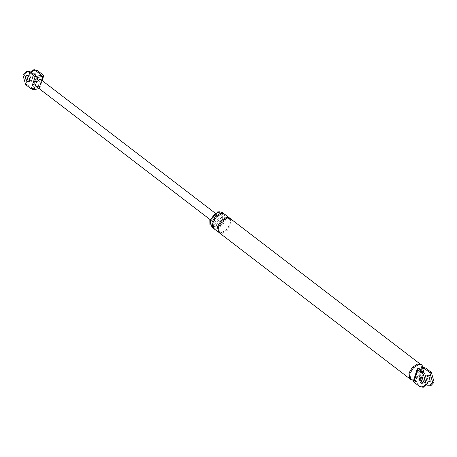 <?xml version="1.0" encoding="UTF-8"?>
<svg xmlns="http://www.w3.org/2000/svg" width="457" height="457" viewBox="0 0 457 457"><rect width="100%" height="100%" fill="white"/><g stroke="black" fill="none" stroke-linecap="round" stroke-linejoin="round"><path stroke-width="0.34" stroke-dasharray="2.29 1.71" d="M43.124 74.937L39.228 87.218L33.687 82.974L30.865 73.177L34.366 69.721M34.252 73.954L34.955 73.617L36.52 74.04L37.8 78.49L36.314 80.044L34.749 79.621L33.464 75.171L33.927 74.285M41.701 79.421L42.244 80.329M39.759 88.167L42.233 80.369L41.616 80.798L40.564 84.111L37.445 86.476L36.023 86.219M40.65 82.734L41.193 83.642M41.181 83.682L40.564 84.111L39.142 88.595L39.77 88.127L39.228 87.218M216.829 215.241L218.218 215.47L218.6 218.12L214.613 222.216L213.225 221.988L212.842 219.337L216.829 215.241M32.893 70.035L29.391 73.491L32.207 83.283L37.754 87.533L41.65 75.251M34.955 73.617L33.481 73.931L31.99 75.485L33.27 79.935L34.835 80.358L36.326 78.804L36.217 76.045M41.084 79.758L41.616 80.798L41.776 80.283M37.754 87.533L32.687 88.601L27.14 84.356L24.324 74.565L27.82 71.109M32.687 88.601L36.583 76.319M27.711 75.336L28.408 74.999L29.973 75.422L31.253 79.872L29.768 81.426L28.991 81.403M415.739 373.62L419.509 370.701L421.405 372.175L424.267 372.929L425.787 368.125M414.893 376.3L415.487 375.928L417.858 368.445M413.368 381.098L419.035 379.658L421.891 380.407L427.438 384.657L425.964 384.965L423.073 382.755M422.931 367.377L420.554 374.854L423.416 375.603L424.267 372.929M431.008 385.554L427.438 384.657M428.009 375.637L428.706 375.3L430.271 375.723L431.551 380.173L430.066 381.726L429.289 381.704M427.986 380.807L427.181 376.985M419.035 379.658L420.554 374.854L417.384 377.402L415.487 375.928L413.962 380.727M429.534 385.862L425.964 384.965M420.783 380.995L420.577 380.224M421.583 377.054L423.051 372.421M427.929 382.041L427.027 381.618L425.747 377.168L426.627 375.877M420.417 380.721L415.35 381.789L420.897 386.039L424.467 386.936M415.35 381.789L419.246 369.507M421.96 382.692L423.519 383.109L425.01 381.555L423.73 377.105L422.165 376.688L421.463 377.019M217.978 211.614L220.817 212.082L221.594 217.486L213.465 225.849L210.631 225.375L211.494 226.038L210.711 220.634L218.846 212.277L221.679 212.745L222.462 218.149L214.327 226.512L211.494 226.038M222.062 212.254L222.902 218.058L219.337 223.856L214.162 227.043L211.117 226.535M421.046 364.378L421.908 370.353L418.241 376.322L412.917 379.601L409.78 379.082M417.841 364.08L420.886 364.589L421.725 370.393L418.161 376.191L412.985 379.379L409.94 378.87L409.101 373.066L412.665 367.262L417.841 364.08M224.661 214.242L225.501 220.051L221.936 225.849L216.761 229.031L213.716 228.529M223.793 213.579L224.633 219.389L221.068 225.187L215.893 228.369L212.848 227.86M230.288 218.555L231.128 224.364L227.569 230.162L222.393 233.35L219.349 232.842M229.425 217.892L230.265 223.702L226.701 229.5L221.525 232.682L218.48 232.179M423.165 367.342L422.776 371.015L419.109 376.985L413.619 380.298M25.666 84.665L27.14 84.356M32.207 83.283L33.687 82.974M421.891 380.407L423.416 375.603M419.417 386.348L420.897 386.039M220.948 213.916L221.611 213.739M216.761 229.031L215.893 228.369L216.19 228.06C213.865 228.551 212.688 227.489 212.648 224.861C213.613 219.52 216.504 215.915 221.314 214.047C226.209 212.059 227.312 223.102 216.19 228.06M226.581 218.229L227.243 218.052M222.393 233.35L221.525 232.682L221.816 232.373C219.497 232.864 218.32 231.802 218.28 229.174C219.246 223.833 222.136 220.228 226.946 218.36C231.842 216.378 232.944 227.415 221.822 232.373M213.225 221.988L210.003 219.52M214.996 213.002L218.218 215.47M36.314 80.044L34.835 80.358M29.768 81.426L28.294 81.74M26.934 75.314L28.408 74.999M430.066 381.726L428.592 382.041M427.232 375.614L428.706 375.3M423.519 383.109L422.045 383.423M420.686 376.996L422.165 376.688M220.817 212.082L221.679 212.745M409.94 378.87L408.975 378.128M419.92 363.846L420.886 364.589"/><path stroke-width="0.69" d="M36.023 86.219L35.492 85.179L34.069 89.663L31.213 88.915L25.666 84.665L22.85 74.874L26.346 71.418L29.562 72.383L35.109 76.633L37.965 77.382L43.038 76.313L43.666 75.845L43.124 74.937L37.583 70.692L34.366 69.721M33.927 74.285L34.252 73.954M26.729 81.317L25.449 76.867L26.934 75.314L28.5 75.736L29.779 80.186L28.294 81.74L26.729 81.317M31.213 88.915L32.636 84.431L35.492 85.179L36.549 81.866L33.687 81.118L35.109 76.633M34.069 89.663L39.142 88.595M32.893 70.035L36.103 71.001L41.65 75.251L36.583 76.319L31.036 72.075L27.82 71.109M36.217 76.045L35.04 74.354L33.481 73.931M37.965 77.382L36.549 81.866L39.662 79.501L41.084 79.758M28.991 81.403L28.203 81.003L26.923 76.553L27.711 75.336M431.008 385.554L434.15 382.166L431.334 372.375L425.787 368.125L422.931 367.377L417.264 368.816L417.772 369.822L416.247 374.626L415.721 373.677L414.87 376.351L415.402 377.299L413.876 382.103L413.368 381.098M429.289 381.704L427.986 380.807M427.181 376.985L428.009 375.637M431.334 372.375L429.86 372.684L432.676 382.475L429.534 385.862M429.86 372.684L424.313 368.439L419.246 369.507L424.793 373.757L427.609 383.549L424.467 386.936M420.577 380.224L421.583 377.054M423.051 372.421L424.313 368.439M423.073 382.755L420.783 380.995M426.627 375.877L427.232 375.614L428.797 376.037L430.077 380.487L428.592 382.041L427.929 382.041M417.772 369.822L423.313 374.072L426.135 383.863L422.993 387.245L419.417 386.348L413.876 382.103M421.463 377.019L420.674 378.236L421.96 382.692M209.957 224.621L209.849 219.971L217.978 211.614M220.748 213.071L215.573 216.258L212.008 222.056L212.848 227.86L211.117 226.535L210.277 220.731L213.842 214.927L219.012 211.745L222.062 212.254L223.793 213.579L220.748 213.071L220.948 213.916M413.619 380.298L410.649 379.744L409.78 379.082L408.918 373.101L412.585 367.137L417.909 363.858L421.046 364.378L421.914 365.04L423.165 367.342M420.48 383L419.2 378.55L420.686 376.996L422.251 377.419L423.536 381.869L422.045 383.423L420.48 383M226.381 217.389L221.205 220.571L217.641 226.369L218.48 232.179L213.716 228.529L212.876 222.719L216.441 216.921L221.611 213.739L224.661 214.242L229.425 217.892L226.381 217.389L226.581 218.229M408.975 378.128L219.349 232.842L218.503 227.032L222.068 221.234L227.243 218.052L230.288 218.555L419.92 363.846M410.649 379.744L409.78 373.769L413.454 367.799L418.778 364.52L421.914 365.04M32.636 84.431L33.687 81.118M41.616 80.798L43.038 76.313M36.103 71.001L37.583 70.692M29.562 72.383L31.036 72.075M416.247 374.626L415.402 377.299M423.313 374.072L424.793 373.757M43.655 75.885L42.164 80.586M32.664 70.075L34.138 69.761M26.118 71.458L27.597 71.149M210.003 219.52L36.057 86.247M41.05 79.729L214.996 213.002M413.345 381.155L414.87 376.351M417.241 368.873L415.721 373.677M429.403 385.891L430.882 385.582M424.336 386.965L422.862 387.279"/></g></svg>

